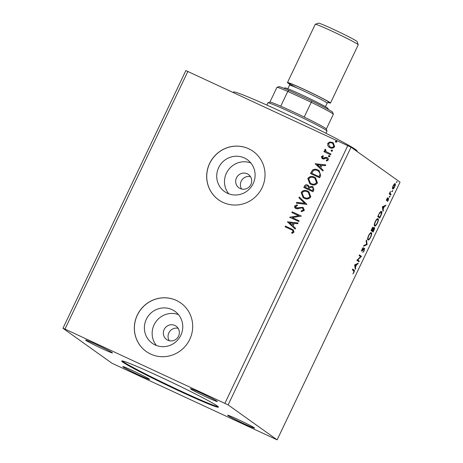 <?xml version="1.0" encoding="UTF-8"?>
<svg xmlns="http://www.w3.org/2000/svg" width="463" height="463" viewBox="0 0 463 463"><rect width="100%" height="100%" fill="white"/><g stroke="black" fill="none" stroke-linecap="round" stroke-linejoin="round"><path stroke-width="0.69" d="M159.411 376.488A53.586 2.332 -154.5 0 0 121.676 360.995A53.586 2.332 -154.5 0 0 180.668 391.646A53.586 2.332 -154.5 0 0 218.409 407.133A53.586 2.332 -154.5 0 0 159.411 376.488M122.197 360.914A53.586 2.332 -154.5 0 0 180.923 391.108A53.586 2.332 -154.5 0 0 218.142 406.682M247.207 173.775A8.189 7.94 -54.5 0 0 238.931 187.822A8.189 7.94 -54.5 0 0 250.547 185.154A8.189 7.94 -54.5 0 0 247.207 173.775M250.471 176.64A8.189 7.94 -54.5 0 0 241.622 189.049M174.864 325.448A8.189 7.94 -54.5 0 0 166.587 339.495A8.189 7.94 -54.5 0 0 178.209 336.821A8.189 7.94 -54.5 0 0 174.864 325.448M178.128 328.308A8.189 7.94 -54.5 0 0 169.279 340.716M171.999 309.625A19.591 19 -54.5 0 0 147.147 317.734A19.591 19 -54.5 0 0 152.2 343.233A19.591 19 -54.5 0 0 155.146 344.952A19.591 19 -54.5 0 0 179.997 336.844A19.591 19 -54.5 0 0 174.945 311.339A19.591 19 -54.5 0 0 171.999 309.625M178.463 314.62A19.591 19 -54.5 0 0 155.875 321.797A19.591 19 -54.5 0 0 156.448 345.496M244.337 157.952A19.591 19 -54.5 0 0 219.485 166.061A19.591 19 -54.5 0 0 224.538 191.566A19.591 19 -54.5 0 0 227.489 193.279A19.591 19 -54.5 0 0 252.341 185.171A19.591 19 -54.5 0 0 247.288 159.671A19.591 19 -54.5 0 0 244.337 157.952M250.807 162.953A19.591 19 -54.5 0 0 228.218 170.129A19.591 19 -54.5 0 0 228.791 193.823M248.66 148.733A29.771 28.874 -54.5 0 0 210.891 161.055A29.771 28.874 -54.5 0 0 218.571 199.813A29.771 28.874 -54.5 0 0 223.05 202.418A29.771 28.874 -54.5 0 0 260.819 190.096A29.771 28.874 -54.5 0 0 253.139 151.337A29.771 28.874 -54.5 0 0 248.66 148.733M253.168 151.36A29.771 28.874 -54.5 0 0 248.718 148.773A29.771 28.874 -54.5 0 0 210.96 161.078A29.771 28.874 -54.5 0 0 218.6 199.831M176.316 300.4A29.771 28.874 -54.5 0 0 138.547 312.722A29.771 28.874 -54.5 0 0 146.227 351.481A29.771 28.874 -54.5 0 0 150.706 354.091A29.771 28.874 -54.5 0 0 188.476 341.769A29.771 28.874 -54.5 0 0 180.796 303.01A29.771 28.874 -54.5 0 0 176.316 300.4M180.825 303.028A29.771 28.874 -54.5 0 0 176.374 300.441A29.771 28.874 -54.5 0 0 138.616 312.751A29.771 28.874 -54.5 0 0 146.256 351.504M200.925 393.018A14.885 0.648 -154.5 0 0 190.443 388.717A14.885 0.648 -154.5 0 0 206.834 397.231A14.885 0.648 -154.5 0 0 217.315 401.531A14.885 0.648 -154.5 0 0 200.925 393.018M133.251 370.904A14.885 0.648 -154.5 0 0 122.764 366.603A14.885 0.648 -154.5 0 0 139.155 375.117A14.885 0.648 -154.5 0 0 149.636 379.417A14.885 0.648 -154.5 0 0 133.251 370.904M238.127 419.547A14.885 0.648 -154.5 0 0 227.646 415.247A14.885 0.648 -154.5 0 0 244.03 423.761A14.885 0.648 -154.5 0 0 254.511 428.061A14.885 0.648 -154.5 0 0 238.127 419.547M96.049 344.374A14.885 0.648 -154.5 0 0 85.568 340.074A14.885 0.648 -154.5 0 0 101.953 348.587A14.885 0.648 -154.5 0 0 112.44 352.887A14.885 0.648 -154.5 0 0 96.049 344.374M62.945 328.284L111.953 363.235L277.134 439.85L228.126 404.899L351.047 147.193L185.866 70.579L62.945 328.284L64.976 329.077L187.897 71.371M354.658 264.871L358.223 263.216L357.847 263.997L356.724 264.495L355.462 267.134L355.665 268.569L355.289 269.356L354.658 264.871M364.277 250.657L362.818 252.451L364.04 250.558L364.317 248.996L361.811 251.085L362.13 249.059L363.345 247.497L362.147 250.356L364.665 248.278L364.045 250.552M364.317 248.996L363.634 248.92M362.124 250.344L361.777 250.691L362.303 250.934L361.811 251.085M361.736 250.165L362.622 250.107M367.94 239.956C367.327 239.591 367.529 238.138 368.548 235.609C369.862 233.213 370.805 232.252 371.378 232.721C371.992 233.097 371.777 234.556 370.747 237.102C369.445 239.458 368.513 240.413 367.94 239.956L368.027 240.008M374.608 225.985C373.988 225.614 374.191 224.167 375.209 221.632C376.523 219.236 377.467 218.276 378.04 218.75C378.653 219.126 378.445 220.585 377.409 223.125C376.112 225.487 375.175 226.436 374.608 225.985L374.694 226.031M382.351 206.811L385.916 205.155L385.54 205.942L384.417 206.434L383.156 209.073L383.358 210.509L382.982 211.296L382.351 206.811M389.505 197.221L390.077 196.017L389.505 197.221L388.978 196.978M392.144 191.676L392.722 190.472L392.144 191.676L391.623 191.433M396.455 182.642L397.028 181.438L396.455 182.642M277.134 439.85L400.055 182.144L351.047 147.193M392.433 187.874L393.11 185.744L394.285 183.979L395.159 183.661C395.599 183.944 395.437 185.015 394.673 186.861C393.729 188.586 393.052 189.28 392.63 188.956L392.433 187.874M390.737 195.033L389.227 193.956L390.459 191.445L390.112 193.47L391.085 194.31L390.737 195.033M386.813 198.945L387.693 197.707L386.889 199.877L388.607 198.355L388.318 200.19L387.404 201.532L388.272 199.084L386.553 200.606L387.022 199.032M386.524 199.709L387.109 199.802M388.26 198.424L388.55 198.332M388.272 199.084L387.739 199.015M386.437 200.329L386.894 200.543L386.553 200.606M380.806 215.856L379.764 218.044L377.698 216.568L379.521 212.963C380.476 211.603 381.147 211.128 381.518 211.545C382.166 211.857 381.929 213.298 380.806 215.856L380.569 215.746M373.103 232.015L371.037 230.539L371.667 229.214C372.368 227.79 372.883 227.194 373.213 227.414L373.23 228.606L374.469 227.501C374.804 227.755 374.648 228.635 374 230.134L373.103 232.015M367.066 244.661L363.565 246.2L363.941 245.413L366.598 244.244L366.123 240.841L366.493 240.06L367.124 244.545L366.546 244.418L363.849 245.604M359.253 261.045L358.912 261.769L356.846 260.293L360.625 256.693L359.085 255.593L359.427 254.876L361.493 256.346L357.72 259.946L359.253 261.045L358.732 260.802L358.431 261.427M353.68 270.791L352.302 269.807L352.65 269.084L354.045 270.079C354.56 270.062 354.525 270.803 353.952 272.319L352.864 273.922L353.732 272.175L353.68 270.791M331.525 151.233L331.051 150.272L332.104 150.029L332.579 150.984L331.34 151.123M331.647 151.314L331.167 150.359L332.289 150.134M328.886 156.772L328.406 155.817L329.459 155.568L329.94 156.523L328.695 156.662M329.002 156.859L328.527 155.898L329.644 155.678M315.129 163.78L325.796 164.903L325.42 165.69L322.022 165.291L320.761 167.93L323.243 170.257L322.867 171.044L315.181 163.659M310.962 184.355L309.788 183.672L307.802 178.527C309.556 176.305 311.744 175.83 314.365 177.109L315.569 177.798L317.479 182.949C315.731 185.131 313.561 185.599 310.962 184.355M287.436 221.835L298.103 222.963L297.726 223.751L294.329 223.351L293.067 225.99L295.55 228.317L295.174 229.104L287.494 221.719M296.06 208.628C294.867 208.09 294.422 207.198 294.723 205.954L297.142 204.86L297.437 205.688L295.66 206.4L296.366 207.887L302.808 207.343L303.358 207.661L304.347 210.48L301.332 211.66L301.147 210.856L303.381 210.098L302.449 208.061L301.436 207.881L297.634 208.906L295.562 208.338M302.825 208.286L302.449 208.061M296.141 207.765L297.761 208.003M304.301 198.326L303.126 197.643L301.141 192.504C302.889 190.276 305.076 189.807 307.704 191.08L308.902 191.775L310.812 196.92C309.07 199.102 306.9 199.57 304.301 198.326M335.837 142.199L335.357 141.238L336.41 140.995L336.89 141.95L335.652 142.089M335.953 142.28L335.478 141.325L336.595 141.099M228.126 404.899L64.976 329.077M224.914 403.261L347.835 145.556M312.982 191.763L303.809 187.509L304.44 186.178C305.192 184.783 306.298 184.413 307.75 185.067L309.278 186.855L312.334 186.462L312.942 186.809L313.879 189.888L312.982 191.763M306.952 204.414L296.337 203.164L296.714 202.377L304.764 203.326L298.895 197.811L299.272 197.024L306.952 204.414M291.181 229.607L285.081 226.777L285.422 226.054L293.322 229.856L294.017 232.137L292.112 233.421L291.58 232.727L293.073 231.708L292.558 230.343L291.181 229.607M299.139 220.793L298.791 221.517L289.618 217.263L298.704 215.735L291.858 212.563L292.205 211.84L301.378 216.094L292.309 217.627L299.139 220.793M320.691 175.61L319.649 177.792L310.47 173.532L312.548 170.031C314.308 168.983 316.107 168.954 317.936 169.933L319.169 170.639L320.691 175.61M322.676 157.999L323.637 158.277L326.05 157.397L327.081 157.553C328.163 158.045 328.568 158.855 328.29 159.978L326.675 161.043L326.247 160.343L327.428 159.677L326.768 158.294L326.05 158.167L323.66 159.069L322.514 158.821L321.409 156.627L323.029 155.678L323.405 156.367L322.254 156.963L322.827 158.08L325.929 157.31L327.52 157.802M327.069 158.479L326.768 158.294M322.514 158.821L322.069 158.56M330.623 154.787L323.915 151.673L324.262 150.95L325.252 151.407L324.742 149.642L325.234 149.196L325.784 149.873L325.512 150.139L326.467 151.835L330.97 154.063L330.623 154.787M327.885 145.891L327.706 143.426L329.743 141.991L333.291 142.882L334.651 146.644C333.401 148.247 331.826 148.6 329.934 147.697L327.885 145.891L327.706 143.426M303.936 187.567L304.561 186.265C305.314 184.864 306.413 184.494 307.866 185.154L307.75 185.067M307.866 185.154L308.329 185.408M312.334 186.462L309.278 186.855M312.45 186.543L313 186.855M312.901 189.865L312.785 189.778C313.347 188.638 313.086 187.77 311.987 187.185L309.811 187.556L308.977 189.02L312.508 190.687L312.901 189.865C313.468 188.725 313.202 187.856 312.108 187.266M311.987 187.185L312.403 187.434M308.329 188.302L308.213 188.215C308.734 187.139 308.468 186.334 307.42 185.802L305.453 186.473L305.094 187.22L308.155 188.672L308.329 188.302C308.85 187.22 308.59 186.415 307.536 185.883M307.42 185.802L307.837 186.051M308.155 188.672L308.213 188.215M305.094 187.22L308.034 188.586M312.508 190.687L312.785 189.778M308.977 189.02L312.386 190.606M303.184 197.684L301.141 192.504M301.257 192.585C303.01 190.362 305.198 189.888 307.82 191.161L307.704 191.08M307.82 191.161L308.96 191.815M303.74 197.088L304.758 197.689C306.83 198.691 308.572 198.326 309.978 196.596L308.375 192.394M307.357 191.804C305.273 190.791 303.52 191.161 302.096 192.909L303.682 197.047L304.642 197.603C306.714 198.604 308.451 198.239 309.857 196.509L308.317 192.353L307.357 191.804M296.488 203.182L296.714 202.377M296.835 202.464L304.764 203.326M304.885 203.407L298.895 197.811M299.011 197.892L299.382 197.128M301.43 211.666L301.147 210.856M301.268 210.943L303.381 210.098M303.496 210.179L302.57 208.147M295.62 208.379L294.723 205.954M294.838 206.041L297.258 204.947M297.883 208.084L299.104 207.534M299.22 207.615L302.808 207.343M302.924 207.43L303.415 207.702M285.208 226.835L285.422 226.054M285.544 226.135L293.374 229.897M292.153 233.41L291.58 232.727M291.696 232.808L292.714 232.119M292.83 232.206L293.073 231.708M293.189 231.795L292.61 230.383M287.61 221.8L298.074 223.027M295.186 229.087L287.552 221.922M292.275 225.244L293.357 223.305L289.676 222.807L292.275 225.244L293.241 223.224M289.809 217.193L298.704 215.735M291.985 212.621L292.205 211.84M292.321 211.921L301.367 216.123M299.127 220.816L292.309 217.627M309.845 183.713L307.802 178.527M307.924 178.614C309.672 176.391 311.859 175.917 314.487 177.19L314.365 177.109M314.487 177.19L315.627 177.844M310.401 183.116L311.425 183.713C313.497 184.72 315.234 184.355 316.64 182.619L315.037 178.423M314.024 177.827C311.94 176.82 310.187 177.19 308.757 178.932L310.343 183.076L311.304 183.632C313.376 184.633 315.118 184.268 316.524 182.538L314.979 178.377L314.024 177.827M310.604 173.596L312.548 170.031M312.67 170.112C314.429 169.07 316.223 169.036 318.052 170.019L317.936 169.933M318.052 170.019L319.227 170.685M320.228 173.897L318.579 171.223L317.589 170.656C316.09 169.846 314.637 169.898 313.237 170.812L311.761 173.249L319.169 176.716L320.228 173.897L318.642 171.264M311.761 173.249L319.053 176.635L320.112 173.816M315.303 163.74L325.767 164.967M322.873 171.026L315.245 163.861M319.968 167.184L321.05 165.245L317.369 164.747L319.968 167.184L320.934 165.164M322.126 158.601L321.409 156.627M321.53 156.714L323.151 155.759M327.196 157.64L327.584 157.848M326.733 161.031L326.247 160.343M326.369 160.424L327.428 159.677M327.544 159.758L326.89 158.375M324.048 151.731L324.262 150.95M324.378 151.036L325.252 151.407M325.367 151.494L324.742 149.642M324.864 149.723L325.356 149.283M330.958 154.086L326.467 151.835M327.827 143.513L329.743 141.991M329.859 142.077L332.457 142.396M332.579 142.482L333.348 142.922M329.152 147.257L328.007 145.978M329.668 146.626L330.403 147.06C331.803 147.755 332.984 147.518 333.945 146.349L332.81 143.53M332.121 143.119C330.709 142.43 329.517 142.662 328.527 143.808L329.604 146.586L330.281 146.974C331.687 147.668 332.868 147.431 333.823 146.267L332.752 143.489L332.121 143.119M396.536 181.988L396.913 182.167M394.789 183.626L394.841 184.407M393.087 188.279L392.474 188.742M392.45 187.995L392.977 188.238L394.488 186.728L394.817 184.384L394.239 184.112M394.817 184.384L393.295 185.883L393.023 188.262L392.497 188.019M392.23 191.022L392.607 191.202M389.8 193.32L390.112 193.47M389.586 193.227L391.085 194.31M390.558 194.066L390.263 194.691M389.586 196.567L389.962 196.74M388.208 198.471L388.133 199.021M387.838 198.887L388.243 199.073M386.999 199.57L386.373 200.3M385.106 205.508L385.54 205.942M385.013 205.699L383.891 206.191L384.417 206.434M382.803 208.477L382.635 208.825M382.635 208.83L383.156 209.073M382.837 210.271L383.358 210.509M384.058 206.591L383.532 206.348L382.363 206.863L382.878 207.106L383.092 208.61L384.058 206.591L382.878 207.106M382.571 208.373L383.092 208.61M379.608 217.031L379.29 217.703M381.136 211.441L381.321 212.43M380.65 212.019L380.297 211.95M377.999 215.943L379.897 217.17L381.142 214.421L381.171 212.262L380.569 211.979M378.022 215.891L379.897 217.17M379.278 213.368L378.254 215.995M381.171 212.262C380.87 211.921 380.32 212.332 379.533 213.484M377.669 218.663L377.837 219.63M375.25 225.331L374.457 225.822M377.171 219.231L376.853 219.161M374.422 225.018L374.949 225.261C375.4 225.631 376.147 224.879 377.189 222.998C378.028 220.944 378.196 219.769 377.698 219.474L377.102 219.19M377.698 219.474C377.241 219.097 376.488 219.861 375.441 221.754C374.619 223.797 374.451 224.966 374.949 225.261L374.498 225.059M372.686 227.171L372.709 228.363M374.092 227.547L374.063 228.195L373.641 227.999M372.941 231.008L372.622 231.674M371.963 230.308L373.236 231.141L374.121 228.224L373.577 227.97M371.332 229.914L372.252 230.441L372.871 228.137L372.321 227.883M371.714 229.11L371.592 229.972L372.252 230.441M372.871 228.137L371.951 229.22M372.391 227.918L372.819 228.114M372.894 228.948L373.213 229.092L372.466 230.591L373.236 231.141M371.939 230.348L372.466 230.591M374.121 228.224L373.213 229.092M371.002 232.634L371.17 233.601M368.583 239.302L367.79 239.793M370.51 233.202L370.192 233.138M367.761 238.989L368.282 239.232C368.739 239.602 369.486 238.85 370.522 236.975C371.361 234.915 371.529 233.74 371.031 233.445L370.435 233.161M371.031 233.445C370.574 233.074 369.821 233.832 368.774 235.725C367.952 237.768 367.79 238.937 368.282 239.232L367.836 239.03M366.592 244.25L367.124 244.545M363.478 248.845L364.288 248.984L363.779 248.747M361.777 250.691L361.285 250.842M362.824 247.977L363.2 248.151M364.283 248.33L364.248 248.961M359.381 254.968L361.493 256.346M360.972 256.103L361.418 256.508M360.891 256.265L360.515 256.618M357.32 259.766L357.72 259.946M357.303 259.784L358.732 260.802M357.413 263.569L357.847 263.997M357.32 263.754L356.197 264.251L356.724 264.495M355.109 266.538L354.942 266.879L355.462 267.134M355.144 268.326L355.665 268.569M356.365 264.651L355.839 264.408L354.67 264.923L355.185 265.166L355.399 266.671L356.365 264.651L355.185 265.166M354.878 266.428L355.399 266.671M352.603 269.182L353.518 269.836L353.842 270.924M233.288 92.426L233.462 92.05A68.472 2.981 25.5 0 1 289.068 115.293A68.472 2.981 25.5 0 1 355.567 149.497A68.472 2.981 25.5 0 1 357.066 151.007L356.892 151.366M315.291 24.267L318.463 23.15A21.437 0.932 25.5 0 1 333.522 29.372A21.437 0.932 25.5 0 1 357.118 41.589L358.246 44.755A23.816 1.036 -154.5 0 0 332.023 31.183A23.816 1.036 -154.5 0 0 315.291 24.267A23.816 1.036 -154.5 0 0 315.251 24.302L287.471 82.553A23.816 1.036 -154.5 0 0 289.572 84.075M327.954 102.381A23.816 1.036 -154.5 0 0 330.46 103.058L358.246 44.807A23.816 1.036 -154.5 0 0 358.246 44.755M283.877 88.271L284.948 87.889A23.816 1.036 25.5 0 1 301.679 94.805A23.816 1.036 25.5 0 1 327.897 108.377L328.279 109.447M330.46 103.058A23.816 1.036 -154.5 0 0 304.243 89.434A23.816 1.036 -154.5 0 0 287.471 82.553M267.938 102.827L269.923 102.126A31.258 1.36 25.5 0 1 280.746 106.183A31.258 1.36 25.5 0 1 291.881 111.201A31.258 1.36 25.5 0 1 304.197 117.064A31.258 1.36 25.5 0 1 326.293 129.015L326.994 130.994A32.746 1.424 -154.5 0 0 290.943 112.335A32.746 1.424 -154.5 0 0 267.938 102.827A32.746 1.424 -154.5 0 0 267.886 102.867L266.833 105.066M325.946 133.263L327 131.064A32.746 1.424 -154.5 0 0 326.994 130.994M326.305 129.055L333.337 114.315A31.258 1.36 -154.5 0 0 333.337 114.251A31.258 1.36 -154.5 0 0 311.24 102.294L287.789 91.419L280.746 106.183M276.961 87.362L278.946 86.662A29.771 1.296 25.5 0 1 289.022 90.424L287.789 91.419A31.258 1.36 -154.5 0 0 276.961 87.362A31.258 1.36 -154.5 0 0 276.909 87.403L269.883 102.138M289.022 90.424L311.877 101.027L304.197 117.064M311.877 101.027A29.771 1.296 25.5 0 1 332.631 112.272L333.337 114.251M390.054 193.708L390.575 193.951M362.795 249.91L363.102 250.049M353.518 269.836L354.045 270.079M296.719 87.831A22.328 0.972 25.5 0 1 289.277 83.207A22.328 0.972 25.5 0 1 304.538 89.648A22.328 0.972 25.5 0 1 328.308 102.311M325.431 106.693L327.133 103.122A20.841 0.909 -154.5 0 0 304.191 91.199A20.841 0.909 -154.5 0 0 289.514 85.175L289.317 83.658M386.9 199.883L386.373 199.64M388.254 199.078L387.728 198.835M362.164 250.361L361.638 250.118M287.812 88.751L289.514 85.175M328.435 102.317L327.133 103.122"/></g></svg>
